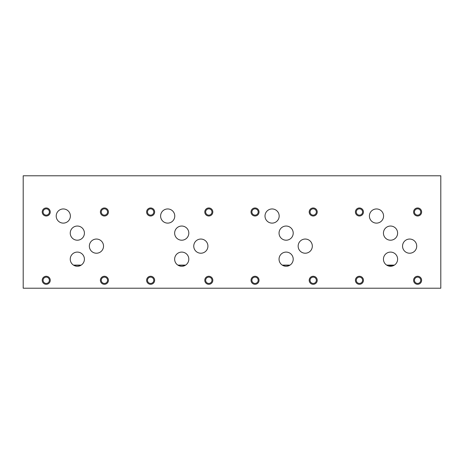 <?xml version="1.0" encoding="UTF-8"?>
<svg xmlns="http://www.w3.org/2000/svg" width="464" height="464" viewBox="0 0 464 464"><rect width="100%" height="100%" fill="white"/><g stroke="black" fill="none" stroke-linecap="round" stroke-linejoin="round"><path stroke-width="0.7" d="M397.613 259.179A7.082 7.082 0 0 0 386.988 253.042A7.082 7.082 0 0 0 386.988 265.309A7.082 7.082 0 0 0 397.613 259.179M388.571 265.982L394.006 265.118L386.674 265.118L387.597 265.623M293.213 259.179A7.082 7.082 0 0 0 282.588 253.042A7.082 7.082 0 0 0 282.588 265.309A7.082 7.082 0 0 0 293.213 259.179M282.274 265.118C285.006 266.551 287.448 266.632 289.606 265.35L282.274 265.118L289.606 265.118M185.206 265.118L177.874 265.118C180.606 266.551 183.048 266.632 185.206 265.35L177.874 265.118M188.813 259.179A7.082 7.082 0 0 0 178.188 253.042A7.082 7.082 0 0 0 178.188 265.309A7.082 7.082 0 0 0 188.813 259.179M84.413 259.179A7.082 7.082 0 0 0 73.788 253.042A7.082 7.082 0 0 0 73.788 265.309A7.082 7.082 0 0 0 84.413 259.179M73.474 265.118C76.212 266.551 78.654 266.632 80.806 265.35L73.474 265.118L80.806 265.118M440.8 175.786L440.8 288.214L23.2 288.214L23.2 175.786L440.8 175.786M363.445 211.99A4.014 4.014 0 0 0 357.425 208.51A4.014 4.014 0 0 0 357.425 215.464A4.014 4.014 0 0 0 363.445 211.99M259.045 211.99A4.014 4.014 0 0 0 253.025 208.51A4.014 4.014 0 0 0 253.025 215.464A4.014 4.014 0 0 0 259.045 211.99M154.645 211.99A4.014 4.014 0 0 0 148.625 208.51A4.014 4.014 0 0 0 148.625 215.464A4.014 4.014 0 0 0 154.645 211.99M50.245 211.99A4.014 4.014 0 0 0 44.225 208.51A4.014 4.014 0 0 0 44.225 215.464A4.014 4.014 0 0 0 50.245 211.99M363.445 280.279A4.014 4.014 0 0 0 357.425 276.805A4.014 4.014 0 0 0 357.425 283.759A4.014 4.014 0 0 0 363.445 280.279M259.045 280.279A4.014 4.014 0 0 0 253.025 276.805A4.014 4.014 0 0 0 253.025 283.759A4.014 4.014 0 0 0 259.045 280.279M154.645 280.279A4.014 4.014 0 0 0 148.625 276.805A4.014 4.014 0 0 0 148.625 283.759A4.014 4.014 0 0 0 154.645 280.279M50.245 280.279A4.014 4.014 0 0 0 44.225 276.805A4.014 4.014 0 0 0 44.225 283.759A4.014 4.014 0 0 0 50.245 280.279M421.625 280.279A4.014 4.014 0 0 0 415.599 276.805A4.014 4.014 0 0 0 415.599 283.759A4.014 4.014 0 0 0 421.625 280.279M317.225 280.279A4.014 4.014 0 0 0 311.199 276.805A4.014 4.014 0 0 0 311.199 283.759A4.014 4.014 0 0 0 317.225 280.279M212.825 280.279A4.014 4.014 0 0 0 206.799 276.805A4.014 4.014 0 0 0 206.799 283.759A4.014 4.014 0 0 0 212.825 280.279M108.425 280.279A4.014 4.014 0 0 0 102.399 276.805A4.014 4.014 0 0 0 102.399 283.759A4.014 4.014 0 0 0 108.425 280.279M421.625 211.99A4.014 4.014 0 0 0 415.599 208.51A4.014 4.014 0 0 0 415.599 215.464A4.014 4.014 0 0 0 421.625 211.99M317.225 211.99A4.014 4.014 0 0 0 311.199 208.51A4.014 4.014 0 0 0 311.199 215.464A4.014 4.014 0 0 0 317.225 211.99M212.825 211.99A4.014 4.014 0 0 0 206.799 208.51A4.014 4.014 0 0 0 206.799 215.464A4.014 4.014 0 0 0 212.825 211.99M108.425 211.99A4.014 4.014 0 0 0 102.399 208.51A4.014 4.014 0 0 0 102.399 215.464A4.014 4.014 0 0 0 108.425 211.99M397.613 233.125A7.082 7.082 0 0 0 386.988 226.989A7.082 7.082 0 0 0 386.988 239.256A7.082 7.082 0 0 0 397.613 233.125M293.213 233.125A7.082 7.082 0 0 0 282.588 226.989A7.082 7.082 0 0 0 282.588 239.256A7.082 7.082 0 0 0 293.213 233.125M188.813 233.125A7.082 7.082 0 0 0 178.188 226.989A7.082 7.082 0 0 0 178.188 239.256A7.082 7.082 0 0 0 188.813 233.125M84.413 233.125A7.082 7.082 0 0 0 73.788 226.989A7.082 7.082 0 0 0 73.788 239.256A7.082 7.082 0 0 0 84.413 233.125M383.571 216.033A7.082 7.082 0 0 0 372.946 209.902A7.082 7.082 0 0 0 372.946 222.169A7.082 7.082 0 0 0 383.571 216.033M279.171 216.033A7.082 7.082 0 0 0 268.546 209.902A7.082 7.082 0 0 0 268.546 222.169A7.082 7.082 0 0 0 279.171 216.033M174.771 216.033A7.082 7.082 0 0 0 164.146 209.902A7.082 7.082 0 0 0 164.146 222.169A7.082 7.082 0 0 0 174.771 216.033M70.371 216.033A7.082 7.082 0 0 0 59.746 209.902A7.082 7.082 0 0 0 59.746 222.169A7.082 7.082 0 0 0 70.371 216.033M416.724 246.135A7.082 7.082 0 0 0 406.099 239.998A7.082 7.082 0 0 0 406.099 252.271A7.082 7.082 0 0 0 416.724 246.135M312.324 246.135A7.082 7.082 0 0 0 301.699 239.998A7.082 7.082 0 0 0 301.699 252.271A7.082 7.082 0 0 0 312.324 246.135M207.924 246.135A7.082 7.082 0 0 0 197.299 239.998A7.082 7.082 0 0 0 197.299 252.271A7.082 7.082 0 0 0 207.924 246.135M103.524 246.135A7.082 7.082 0 0 0 92.899 239.998A7.082 7.082 0 0 0 92.899 252.271A7.082 7.082 0 0 0 103.524 246.135M362.581 211.99A3.144 3.144 0 0 0 357.86 209.264A3.144 3.144 0 0 0 357.86 214.71A3.144 3.144 0 0 0 362.581 211.99M258.181 211.99A3.144 3.144 0 0 0 253.46 209.264A3.144 3.144 0 0 0 253.46 214.71A3.144 3.144 0 0 0 258.181 211.99M153.781 211.99A3.144 3.144 0 0 0 149.06 209.264A3.144 3.144 0 0 0 149.06 214.71A3.144 3.144 0 0 0 153.781 211.99M49.381 211.99A3.144 3.144 0 0 0 44.66 209.264A3.144 3.144 0 0 0 44.66 214.71A3.144 3.144 0 0 0 49.381 211.99M362.581 280.279A3.144 3.144 0 0 0 357.86 277.553A3.144 3.144 0 0 0 357.86 283.005A3.144 3.144 0 0 0 362.581 280.279M258.181 280.279A3.144 3.144 0 0 0 253.46 277.553A3.144 3.144 0 0 0 253.46 283.005A3.144 3.144 0 0 0 258.181 280.279M153.781 280.279A3.144 3.144 0 0 0 149.06 277.553A3.144 3.144 0 0 0 149.06 283.005A3.144 3.144 0 0 0 153.781 280.279M49.381 280.279A3.144 3.144 0 0 0 44.66 277.553A3.144 3.144 0 0 0 44.66 283.005A3.144 3.144 0 0 0 49.381 280.279M420.755 280.279A3.144 3.144 0 0 0 416.034 277.553A3.144 3.144 0 0 0 416.034 283.005A3.144 3.144 0 0 0 420.755 280.279M316.355 280.279A3.144 3.144 0 0 0 311.634 277.553A3.144 3.144 0 0 0 311.634 283.005A3.144 3.144 0 0 0 316.355 280.279M211.955 280.279A3.144 3.144 0 0 0 207.234 277.553A3.144 3.144 0 0 0 207.234 283.005A3.144 3.144 0 0 0 211.955 280.279M107.555 280.279A3.144 3.144 0 0 0 102.834 277.553A3.144 3.144 0 0 0 102.834 283.005A3.144 3.144 0 0 0 107.555 280.279M420.755 211.99A3.144 3.144 0 0 0 416.034 209.264A3.144 3.144 0 0 0 416.034 214.71A3.144 3.144 0 0 0 420.755 211.99M316.355 211.99A3.144 3.144 0 0 0 311.634 209.264A3.144 3.144 0 0 0 311.634 214.71A3.144 3.144 0 0 0 316.355 211.99M211.955 211.99A3.144 3.144 0 0 0 207.234 209.264A3.144 3.144 0 0 0 207.234 214.71A3.144 3.144 0 0 0 211.955 211.99M107.555 211.99A3.144 3.144 0 0 0 102.834 209.264A3.144 3.144 0 0 0 102.834 214.71A3.144 3.144 0 0 0 107.555 211.99"/></g></svg>

